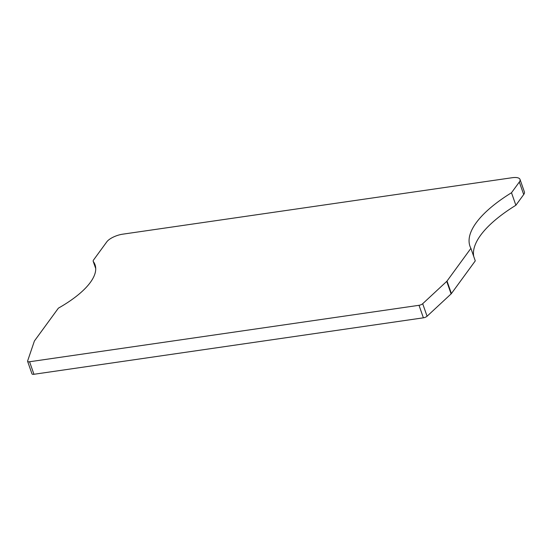<?xml version="1.0" encoding="UTF-8"?>
<svg xmlns="http://www.w3.org/2000/svg" width="552" height="552" viewBox="0 0 552 552"><rect width="100%" height="100%" fill="white"/><g stroke="black" fill="none" stroke-linecap="round" stroke-linejoin="round"><path stroke-width="0.83" d="M29.566 361.753A3.243 1.187 160.7 0 1 27.6 361.332A3.243 1.187 160.7 0 1 27.614 360.98L34.348 341.164A3.243 1.187 160.7 0 1 34.507 340.86L58.388 308.154A87.506 32.099 -19.3 0 0 95.047 264.787A87.506 32.099 -19.3 0 0 93.322 261.551A6.479 2.381 160.7 0 1 93.191 261.31A6.479 2.381 160.7 0 1 93.543 260.006L106.812 241.824A12.965 4.754 -19.3 0 1 122.716 234.179L512.146 177.723A12.965 4.754 -19.3 0 1 520.018 179.414A12.965 4.754 -19.3 0 1 519.322 182.029L511.497 192.745A116.672 42.801 -19.3 0 0 469.966 246.226A116.672 42.801 -19.3 0 0 470.897 248.359L447.017 281.065A3.243 1.187 160.7 0 1 446.727 281.382L422.694 303.71A3.243 1.187 160.7 0 1 419.009 305.304L29.566 361.753L33.955 374.277A3.243 1.187 160.7 0 1 31.981 373.856L27.6 361.332M520.018 179.414L524.4 191.937A12.965 4.754 160.7 0 1 523.703 194.545L515.878 205.261L511.497 192.745M515.878 205.261A116.672 42.801 -19.3 0 0 473.747 256.507M33.955 374.277L423.391 317.821A3.243 1.187 160.7 0 0 427.075 316.227L451.108 293.905A3.243 1.187 160.7 0 0 451.398 293.581L475.279 260.875L470.897 248.359M523.703 194.545L519.322 182.029M451.398 293.581L447.017 281.065M451.108 293.905L446.727 281.382M427.075 316.227L422.694 303.71M423.391 317.821L419.009 305.304M95.717 268.396L93.322 261.551M95.724 268.527L93.191 261.31"/></g></svg>
